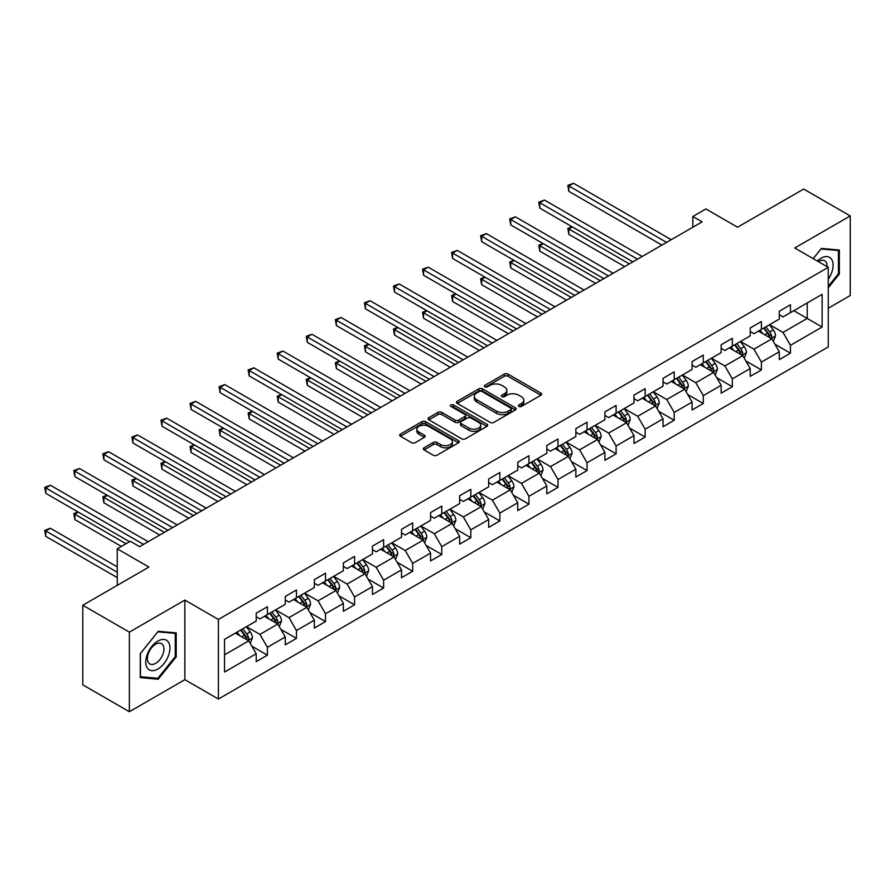 <?xml version="1.0" encoding="UTF-8"?>
<svg xmlns="http://www.w3.org/2000/svg" width="895" height="895" viewBox="0 0 895 895"><rect width="100%" height="100%" fill="white"/><g stroke="black" fill="none" stroke-linecap="round" stroke-linejoin="round"><path stroke-width="1.34" d="M518.91 406.431A1.812 1.04 0 0 0 521.472 406.431L540.904 395.221A2.584 1.488 0 0 0 541.654 394.158A2.584 1.488 0 0 0 540.904 393.106L507.991 374.099A2.584 1.488 0 0 0 504.332 374.099L484.911 385.32A1.812 1.04 0 0 0 484.374 386.058A1.812 1.04 0 0 0 484.911 386.797A1.812 1.04 0 0 0 487.462 386.797L489.979 385.342A8.279 4.777 0 0 1 501.681 385.342L504.422 386.931A8.279 4.777 0 0 1 506.85 390.309A8.279 4.777 0 0 1 504.422 393.688L501.916 395.131A1.812 1.04 0 0 0 501.379 395.881A1.812 1.04 0 0 0 501.916 396.619A1.812 1.04 0 0 0 504.467 396.619L506.984 395.165A8.279 4.777 0 0 1 518.686 395.165L521.427 396.742A8.279 4.777 0 0 1 523.855 400.121A8.279 4.777 0 0 1 521.427 403.5L518.91 404.954A1.812 1.04 0 0 0 518.384 405.692A1.812 1.04 0 0 0 518.91 406.431L518.91 404.954M424.062 447.791A2.584 1.488 0 0 0 423.313 448.842A2.584 1.488 0 0 0 424.062 449.894L433.303 455.231A2.584 1.488 0 0 0 436.95 455.231L458.531 442.768A2.584 1.488 0 0 0 459.292 441.716A2.584 1.488 0 0 0 458.531 440.664L425.617 421.657A2.584 1.488 0 0 0 421.959 421.657L400.389 434.12A2.584 1.488 0 0 0 399.629 435.171A2.584 1.488 0 0 0 400.389 436.223L411.543 442.667A2.584 1.488 0 0 0 415.202 442.667L424.431 437.331A2.584 1.488 0 0 0 425.192 436.279A2.584 1.488 0 0 0 424.431 435.227L418.905 432.028A6.914 3.994 0 0 1 416.869 429.208A6.914 3.994 0 0 1 421.142 425.517A6.914 3.994 0 0 1 428.683 426.378L450.353 438.897A6.914 3.994 0 0 1 452.378 441.716A6.914 3.994 0 0 1 448.104 445.408A6.914 3.994 0 0 1 440.564 444.535L436.95 442.454A2.584 1.488 0 0 0 433.303 442.454L424.062 447.791L424.062 449.894M828.267 308.216L850.25 295.518L850.25 215.941L803.676 189.046L737.547 227.229L705.886 208.949L692.842 216.478L702.161 221.848L139.598 546.644L130.29 541.262L117.245 548.792L117.245 585.352M129.361 632.138L129.361 711.726L184.862 679.674L184.862 600.086L129.361 632.138L82.787 605.255L148.917 567.072L117.245 548.792M184.862 600.086L218.402 619.452L828.267 267.348L828.267 346.924L218.402 699.04L218.402 619.452M850.25 215.941L794.738 247.982L828.267 267.348M490.158 422.395A2.584 1.488 0 0 0 493.816 422.395L515.397 409.944A2.584 1.488 0 0 0 516.158 408.881A2.584 1.488 0 0 0 515.397 407.829L482.483 388.833A2.584 1.488 0 0 0 478.825 388.833L457.255 401.284A2.584 1.488 0 0 0 456.495 402.336A2.584 1.488 0 0 0 457.255 403.399L490.158 422.395M451.662 406.822A1.812 1.04 0 0 1 453.508 407.08L486.925 426.378L465.389 438.818A2.584 1.488 0 0 1 461.731 438.818L428.817 419.811L428.817 417.696A2.584 1.488 0 0 0 428.056 418.759A2.584 1.488 0 0 0 428.817 419.811M428.817 417.696L438.058 412.371A2.584 1.488 0 0 1 441.705 412.371L455.052 420.079A2.584 1.488 0 0 0 458.71 420.079L464.841 416.544A2.584 1.488 0 0 0 465.601 415.481A2.584 1.488 0 0 0 464.841 414.43L450.946 406.408A1.812 1.04 0 0 1 450.409 405.67A1.812 1.04 0 0 1 451.527 404.697A1.812 1.04 0 0 1 453.508 404.932L486.958 424.241A2.584 1.488 0 0 1 487.719 425.304A2.584 1.488 0 0 1 486.958 426.356L486.958 424.241M129.361 711.726L82.787 684.843L82.787 605.255M251.831 646.179L267.392 655.151L267.392 647.309L285.27 636.983L285.27 644.836L296.446 638.381L296.446 630.528L314.335 620.201L314.335 628.055L325.511 621.6L325.511 613.746L343.389 603.431L343.389 611.274L354.565 604.819L354.565 596.976L372.454 586.65L372.454 594.504L383.631 588.049L383.631 580.195L401.508 569.869L401.508 577.722L412.684 571.267L412.684 563.414L430.562 553.099L430.562 560.941L441.75 554.497L441.75 546.644L459.627 536.318L459.627 544.171L470.804 537.716L470.804 529.862L488.681 519.536L488.681 527.39L499.857 520.935L499.857 513.092L517.746 502.766L517.746 510.609L528.923 504.165L528.923 496.311L546.8 485.985L546.8 493.839L557.977 487.383L557.977 479.53L575.865 469.204L575.865 477.057L587.042 470.602L587.042 462.76L604.919 452.434L604.919 460.287L616.096 453.832L616.096 445.978L633.984 435.652L633.984 443.506L645.161 437.051L645.161 429.197L663.038 418.871L663.038 426.725L674.215 420.27L674.215 412.427L692.103 402.101L692.103 409.955L703.28 403.5L703.28 395.646L721.157 385.32L721.157 393.173L732.334 386.718L732.334 378.865L750.223 368.55L750.223 376.392L761.399 369.948L761.399 362.095L779.276 351.769L779.276 359.622L790.453 353.167L790.453 345.313L822.125 327.033L822.125 294.343L807.223 302.946L807.223 318.43L822.125 327.033M267.392 655.151L256.216 661.606L256.216 653.753L224.544 672.044L224.544 639.343L256.216 621.063L256.216 613.209L267.392 606.754L267.392 614.608L285.27 604.282L285.27 596.439L296.446 589.984L296.446 597.838L314.335 587.512L314.335 579.658L325.511 573.203L325.511 581.056L343.389 570.73L343.389 562.877L354.565 556.433L354.565 564.275L372.454 553.949L372.454 546.107L383.631 539.651L383.631 547.505L401.508 537.179L401.508 529.325L412.684 522.87L412.684 530.724L430.562 520.398L430.562 512.544L441.75 506.1L441.75 513.943L459.627 503.628L459.627 495.774L470.804 489.319L470.804 497.172L488.681 486.846L488.681 478.993L499.857 472.538L499.857 480.391L517.746 470.065L517.746 462.223L528.923 455.768L528.923 463.61L546.8 453.295L546.8 445.442L557.977 438.986L557.977 446.84L575.865 436.514L575.865 428.66L587.042 422.205L587.042 430.059L604.919 419.733L604.919 411.89L616.096 405.435L616.096 413.289L633.984 402.963L633.984 395.109L645.161 388.654L645.161 396.507L663.038 386.181L663.038 378.328L674.215 371.884L674.215 379.726L692.103 369.4L692.103 361.558L703.28 355.102L703.28 362.956L721.157 352.63L721.157 344.776L732.334 338.321L732.334 346.175L750.223 335.849L750.223 327.995L761.399 321.551L761.399 329.394L779.276 319.079L779.276 311.225L790.453 304.77L790.453 312.623L822.125 294.343M264.405 616.331L277.819 624.072L259.942 634.398L246.528 626.657M256.216 616.767L259.942 618.915L267.392 614.608M259.942 634.398L267.392 647.309M277.819 624.072L285.27 636.983M293.47 599.549L306.884 607.302L288.995 617.617L275.582 609.875M285.27 599.986L288.995 602.134L296.446 597.838M288.995 617.617L296.446 630.528M306.884 607.302L314.335 620.201M322.524 582.779L335.938 590.521L318.061 600.847L304.647 593.105M314.335 583.204L318.061 585.352L325.511 581.056M318.061 600.847L325.511 613.746M335.938 590.521L343.389 603.431M351.59 565.998L365.003 573.74L347.115 584.066L333.701 576.324M343.389 566.434L347.115 568.582L354.565 564.275M347.115 584.066L354.565 596.976M365.003 573.74L372.454 586.65M380.643 549.228L394.057 556.97L376.18 567.296L362.766 559.543M372.454 549.653L376.18 551.801L383.631 547.505M376.18 567.296L383.631 580.195M394.057 556.97L401.508 569.869M409.709 532.447L423.111 540.188L405.234 550.514L391.82 542.773M401.508 532.872L405.234 535.031L412.684 530.724M405.234 550.514L412.684 563.414M423.111 540.188L430.562 553.099M438.763 515.665L452.176 523.407L434.288 533.733L420.885 525.991M430.562 516.102L434.288 518.25L441.75 513.943M434.288 533.733L441.75 546.644M452.176 523.407L459.627 536.318M467.828 498.895L481.23 506.637L463.353 516.963L449.939 509.21M459.627 499.32L463.353 501.468L470.804 497.172M463.353 516.963L470.804 529.862M481.23 506.637L488.681 519.536M496.882 482.114L510.295 489.856L492.407 500.182L479.004 492.44M488.681 482.539L492.407 484.698L499.857 480.391M492.407 500.182L499.857 513.092M510.295 489.856L517.746 502.766M525.936 465.333L539.349 473.075L521.472 483.401L508.058 475.659M517.746 465.769L521.472 467.917L528.923 463.61M521.472 483.401L528.923 496.311M539.349 473.075L546.8 485.985M555.001 448.563L568.414 456.305L550.526 466.631L537.123 458.889M546.8 448.988L550.526 451.136L557.977 446.84M550.526 466.631L557.977 479.53M568.414 456.305L575.865 469.204M584.055 431.782L597.468 439.523L579.591 449.849L566.177 442.108M575.865 432.207L579.591 434.366L587.042 430.059M579.591 449.849L587.042 462.76M597.468 439.523L604.919 452.434M613.12 415L626.534 422.753L608.645 433.068L595.231 425.326M604.919 415.437L608.645 417.585L616.096 413.289M608.645 433.068L616.096 445.978M626.534 422.753L633.984 435.652M642.174 398.23L655.587 405.972L637.71 416.298L624.296 408.556M633.984 398.655L637.71 400.803L645.161 396.507M637.71 416.298L645.161 429.197M655.587 405.972L663.038 418.871M671.239 381.449L684.653 389.191L666.764 399.517L653.35 391.775M663.038 381.885L666.764 384.033L674.215 379.726M666.764 399.517L674.215 412.427M684.653 389.191L692.103 402.101M700.293 364.668L713.707 372.421L695.829 382.736L682.415 374.994M692.103 365.104L695.829 367.252L703.28 362.956M695.829 382.736L703.28 395.646M713.707 372.421L721.157 385.32M729.358 347.898L742.772 355.639L724.883 365.965L711.469 358.224M721.157 348.323L724.883 350.482L732.334 346.175M724.883 365.965L732.334 378.865M742.772 355.639L750.223 368.55M758.412 331.116L771.826 338.858L753.948 349.184L740.534 341.442M750.223 331.553L753.948 333.701L761.399 329.394M753.948 349.184L761.399 362.095M771.826 338.858L779.276 351.769M793.809 310.688L807.223 318.43L783.002 332.414L769.588 324.661M779.276 314.772L783.002 316.919L790.453 312.623M783.002 332.414L790.453 345.313M184.862 679.674L218.402 699.04M692.842 216.478L692.842 227.229M224.544 654.838L248.765 640.854L235.351 633.112M248.765 640.854L256.216 653.753M774.902 344.183L790.453 353.167M745.837 360.965L761.399 369.948M716.783 377.746L732.334 386.718M687.718 394.516L703.28 403.5M658.664 411.297L674.215 420.27M629.61 428.067L645.161 437.051M600.545 444.849L616.096 453.832M571.491 461.63L587.042 470.602M542.426 478.4L557.977 487.383M513.372 495.181L528.923 504.165M484.307 511.962L499.857 520.935M455.253 528.732L470.804 537.716M426.188 545.514L441.75 554.497M397.134 562.295L412.684 571.267M368.069 579.065L383.631 588.049M339.015 595.846L354.565 604.819M309.95 612.616L325.511 621.6M280.896 629.398L296.446 638.381M828.267 287.787L839.353 274.004L839.353 250.041L821.375 248.43L813.175 258.633M140.258 677.627L158.225 679.227L176.203 656.874L176.203 632.899L158.225 631.299L140.258 653.652L140.258 677.627M838.425 273.467L839.353 274.004M175.275 656.326L176.203 656.874M156.334 678.13L158.225 679.227M519.637 406.688L521.427 405.659A8.279 4.777 0 0 0 523.855 402.28L523.855 400.121M506.85 390.309L506.85 392.457A8.279 4.777 0 0 1 504.422 395.836L502.632 396.865M540.871 395.232L507.991 376.258A2.584 1.488 0 0 0 504.332 376.258L485.627 387.054M515.363 409.966L482.483 390.981A2.584 1.488 0 0 0 478.825 390.981L457.289 403.421M510.821 409.63A1.812 1.04 0 0 0 511.358 408.881A1.812 1.04 0 0 0 510.821 408.142L481.935 391.473A1.812 1.04 0 0 0 479.373 391.473L476.722 392.994A8.279 4.777 0 0 0 474.305 396.373A8.279 4.777 0 0 0 476.722 399.752L496.468 411.152A8.279 4.777 0 0 0 508.17 411.152L510.821 409.63L510.821 411.778A1.812 1.04 0 0 0 511.358 411.04L511.358 408.881M474.305 396.373L474.305 398.532A8.279 4.777 0 0 0 476.722 401.911L476.722 399.752M510.821 411.778L508.17 413.311A8.279 4.777 0 0 1 496.468 413.311L476.722 401.911M428.85 419.833L438.058 414.519L438.058 412.371M465.601 415.481L465.601 417.629A2.584 1.488 0 0 1 464.841 418.692L458.71 422.227A2.584 1.488 0 0 1 455.052 422.227L441.705 414.519A2.584 1.488 0 0 0 438.058 414.519M468.913 428.067A6.914 3.994 0 0 0 476.442 428.94A6.914 3.994 0 0 0 480.716 425.248A6.914 3.994 0 0 0 478.691 422.429L471.061 418.021A2.584 1.488 0 0 0 467.403 418.021L461.272 421.556A2.584 1.488 0 0 0 460.511 422.608A2.584 1.488 0 0 0 461.272 423.671L468.913 428.067L468.913 430.226A6.914 3.994 0 0 0 476.442 431.088A6.914 3.994 0 0 0 480.716 427.396L480.716 425.248M460.511 422.608L460.511 424.756A2.584 1.488 0 0 0 461.272 425.819L461.272 423.671M468.913 430.226L461.272 425.819M452.378 441.716L452.378 443.864A6.914 3.994 0 0 1 448.104 447.556A6.914 3.994 0 0 1 440.564 446.694L436.95 444.602A2.584 1.488 0 0 0 433.303 444.602L424.096 449.916M416.869 429.208L416.869 431.356A6.914 3.994 0 0 0 418.905 434.187L418.905 432.028M424.398 437.353L418.905 434.187M458.497 442.79L425.617 423.805A2.584 1.488 0 0 0 421.959 423.805L400.423 436.245M773.302 341.409L775.518 335.826A6.981 4.027 -120 0 0 773.291 329.886L769.443 324.751M762.741 333.611L760.124 330.132M572.386 226.938L568.84 228.986L568.84 234.356L624.665 266.587M770.752 338.243L771.747 336.128A6.981 4.027 -120 0 0 769.745 331.933L765.907 326.798M764.151 327.805L768.425 333.499A3.558 2.058 60 0 1 769.062 334.585L771.747 336.128M763.67 328.085L767.507 333.22A6.981 4.027 60 0 1 769.51 337.415M568.84 234.356L567.822 228.393L629.319 263.902M567.822 228.393L571.972 226.703M666.585 242.388L568.84 185.959L573.494 183.274L671.239 239.703M661.92 245.085L568.84 191.34L568.84 185.959L567.822 185.377L573.494 183.274M568.84 191.34L567.822 185.377M828.267 279.173A17.128 9.89 120 0 0 831.489 273.12A17.128 9.89 120 0 0 830.426 257.961A17.128 9.89 120 0 0 817.303 261.016M837.272 249.85L838.425 250.522L838.425 273.736L828.267 286.366M813.219 258.655L821.006 248.955L838.425 250.522M827.081 266.654A11.724 6.768 120 0 0 824.664 260.758A11.724 6.768 120 0 0 818.343 261.62M157.856 669.024A17.128 9.89 120 0 0 169.96 648.058A17.128 9.89 120 0 0 157.856 641.066A17.128 9.89 120 0 0 145.751 662.043A17.128 9.89 120 0 0 157.856 669.024M155.652 663.352A11.724 6.768 120 0 0 163.315 653.014A11.724 6.768 120 0 0 161.514 643.628A11.724 6.768 120 0 0 155.652 644.199A11.724 6.768 120 0 0 147.999 654.536A11.724 6.768 120 0 0 149.789 663.922A11.724 6.768 120 0 0 155.652 663.352M140.437 653.495L157.856 631.825L175.275 633.38L175.275 656.606L157.856 678.276L140.437 676.709L140.403 653.473M174.122 632.709L175.275 633.38M744.237 358.19L746.452 352.608A6.981 4.027 -120 0 0 744.226 346.667L740.378 341.532M733.676 350.392L731.07 346.902M543.321 243.72L539.786 245.756L539.786 251.137L595.611 283.368M741.687 355.013L742.682 352.898A6.981 4.027 -120 0 0 740.691 348.703L736.842 343.568M735.097 344.586L739.359 350.281A3.558 2.058 60 0 1 740.008 351.355L742.682 352.898M734.605 344.866L738.453 350.001A6.981 4.027 60 0 1 740.456 354.196M539.786 251.137L538.756 245.163L600.265 280.683M538.756 245.163L542.907 243.485M715.183 374.96L717.398 369.389A6.981 4.027 -120 0 0 715.172 363.437L711.324 358.302M704.622 367.174L702.004 363.683M514.267 260.49L510.721 262.537L510.721 267.918L566.546 300.149M712.633 371.794L713.628 369.68A6.981 4.027 -120 0 0 711.626 365.484L707.788 360.349M706.032 361.356L710.306 367.051A3.558 2.058 60 0 1 710.943 368.136L713.628 369.68M705.551 361.636L709.399 366.771A6.981 4.027 60 0 1 711.391 370.966M510.721 267.918L509.702 261.944L571.211 297.453M509.702 261.944L513.853 260.255M637.52 259.17L539.786 202.74L544.44 200.055L642.174 256.485M632.866 261.855L539.786 208.121L539.786 202.74L538.756 202.147L544.44 200.055M539.786 208.121L538.756 202.147M608.466 275.951L510.721 219.521L515.375 216.825L613.12 273.255M603.801 278.636L510.721 224.891L510.721 219.521L509.702 218.928L515.375 216.825M510.721 224.891L509.702 218.928M686.118 391.741L688.333 386.159A6.981 4.027 -120 0 0 686.107 380.218L682.27 375.083M675.557 383.944L672.95 380.464M485.202 277.271L481.667 279.318L481.667 284.688L537.492 316.919M683.567 388.575L684.563 386.461A6.981 4.027 -120 0 0 682.572 382.254L678.723 377.131M676.978 378.137L681.24 383.832A3.558 2.058 60 0 1 681.889 384.906L684.563 386.461M676.486 378.417L680.334 383.552A6.981 4.027 60 0 1 682.337 387.748M481.667 284.688L480.637 278.725L542.146 314.234M480.637 278.725L484.788 277.036M657.064 408.523L659.279 402.94A6.981 4.027 -120 0 0 657.053 396.988L653.205 391.865M646.503 400.725L643.897 397.235M456.148 294.052L452.601 296.088L452.601 301.47L508.427 333.701M654.513 405.345L655.509 403.231A6.981 4.027 -120 0 0 653.507 399.036L649.669 393.901M647.913 394.919L652.187 400.613A3.558 2.058 60 0 1 652.824 401.687L655.509 403.231M647.432 395.198L651.28 400.322A6.981 4.027 60 0 1 653.272 404.529M452.601 301.47L451.583 295.495L513.092 331.016M451.583 295.495L455.734 293.806M627.999 425.293L630.214 419.71A6.981 4.027 -120 0 0 627.988 413.77L624.151 408.635M617.449 417.506L614.831 414.016M427.083 310.822L423.548 312.87L423.548 318.251L479.373 350.482M625.448 422.127L626.455 420.012A6.981 4.027 -120 0 0 624.453 415.817L620.604 410.682M618.859 411.689L623.121 417.383A3.558 2.058 60 0 1 623.77 418.468L626.455 420.012M618.367 411.968L622.215 417.104A6.981 4.027 60 0 1 624.218 421.299M423.548 318.251L422.518 312.277L484.027 347.786M422.518 312.277L426.68 310.587M579.401 292.721L481.667 236.291L486.321 233.606L584.055 290.036M574.747 295.417L481.667 241.672L481.667 236.291L480.637 235.698L486.321 233.606M481.667 241.672L480.637 235.698M550.347 309.502L452.601 253.072L457.255 250.387L555.001 306.817M545.681 312.187L452.601 258.454L452.601 253.072L451.583 252.48L457.255 250.387M452.601 258.454L451.583 252.48M521.282 326.283L423.548 269.854L428.202 267.157L525.936 323.587M516.628 328.968L423.548 275.224L423.548 269.854L422.518 269.261L428.202 267.157M423.548 275.224L422.518 269.261M492.228 343.053L394.482 286.624L399.148 283.939L496.882 340.368M487.562 345.75L394.482 292.005L394.482 286.624L393.464 286.031L399.148 283.939M394.482 292.005L393.464 286.031M463.162 359.835L365.428 303.405L370.082 300.72L467.828 357.15M458.508 362.52L365.428 308.786L365.428 303.405L364.399 302.812L370.082 300.72M365.428 308.786L364.399 302.812M434.109 376.605L336.363 320.186L341.029 317.49L438.763 373.92M429.455 379.301L336.363 325.556L336.363 320.186L335.345 319.593L341.029 317.49M336.363 325.556L335.345 319.593M405.043 393.386L307.309 336.956L311.963 334.271L409.709 390.701M400.389 396.071L307.309 342.337L307.309 336.956L306.28 336.363L311.963 334.271M307.309 342.337L306.28 336.363M375.989 410.167L278.244 353.738L282.909 351.041L380.643 407.471M371.335 412.852L278.244 359.108L278.244 353.738L277.226 353.145L282.909 351.041M278.244 359.108L277.226 353.145M346.924 426.937L249.19 370.508L253.844 367.823L351.59 424.252M342.27 429.634L249.19 375.889L249.19 370.508L248.161 369.926L253.844 367.823M249.19 375.889L248.161 369.926M317.87 443.719L220.125 387.289L224.79 384.604L322.524 441.034M313.216 446.404L220.125 392.67L220.125 387.289L219.107 386.696L224.79 384.604M220.125 392.67L219.107 386.696M288.805 460.5L191.071 404.07L195.725 401.374L293.47 457.804M284.151 463.185L191.071 409.44L191.071 404.07L190.042 403.477L195.725 401.374M191.071 409.44L190.042 403.477M259.751 477.27L162.006 420.84L166.671 418.155L264.405 474.585M255.097 479.966L162.006 426.221L162.006 420.84L160.988 420.247L166.671 418.155M162.006 426.221L160.988 420.247M230.686 494.051L132.952 437.621L137.606 434.936L235.351 491.366M226.032 496.736L132.952 443.003L132.952 437.621L131.923 437.028L137.606 434.936M132.952 443.003L131.923 437.028M201.632 510.832L103.898 454.403L108.552 451.706L206.286 508.136M196.978 513.517L103.898 459.773L103.898 454.403L102.869 453.81L108.552 451.706M103.898 459.773L102.869 453.81M598.945 442.074L601.16 436.491A6.981 4.027 -120 0 0 598.934 430.551L595.085 425.416M588.384 434.276L585.778 430.797M398.029 327.604L394.482 329.651L394.482 335.021L450.308 367.252M596.394 438.897L597.39 436.794A6.981 4.027 -120 0 0 595.388 432.587L591.55 427.463M589.794 428.47L594.067 434.164A3.558 2.058 60 0 1 594.705 435.238L597.39 436.794M589.313 428.75L593.161 433.885A6.981 4.027 60 0 1 595.153 438.08M394.482 335.021L393.464 329.058L454.973 364.567M393.464 329.058L397.615 327.369M569.88 458.855L572.095 453.273A6.981 4.027 -120 0 0 569.869 447.321L566.032 442.197M559.33 451.058L556.712 447.567M368.964 344.385L365.428 346.421L365.428 351.802L421.254 384.033M567.329 455.678L568.336 453.564A6.981 4.027 -120 0 0 566.334 449.368L562.485 444.233M560.74 445.24L565.002 450.935A3.558 2.058 60 0 1 565.651 452.02L568.336 453.564M560.248 445.531L564.096 450.655A6.981 4.027 60 0 1 566.099 454.861M365.428 351.802L364.399 345.828L425.908 381.337M364.399 345.828L368.561 344.139M540.826 475.625L543.041 470.043A6.981 4.027 -120 0 0 540.815 464.102L536.966 458.967M530.265 467.839L527.658 464.348M339.91 361.155L336.363 363.202L336.363 368.572L392.189 400.803M538.275 472.459L539.271 470.345A6.981 4.027 -120 0 0 537.269 466.15L533.431 461.014M531.675 462.021L535.948 467.716A3.558 2.058 60 0 1 536.586 468.801L539.271 470.345M531.194 462.301L535.042 467.436A6.981 4.027 60 0 1 537.034 471.631M336.363 368.572L335.345 362.609L396.854 398.118M335.345 362.609L339.496 360.92M511.761 492.407L513.976 486.824A6.981 4.027 -120 0 0 511.75 480.883L507.912 475.748M501.211 484.609L498.593 481.13M310.845 377.936L307.309 379.972L307.309 385.353L363.135 417.585M509.21 489.229L510.217 487.126A6.981 4.027 -120 0 0 508.215 482.92L504.366 477.796M502.621 478.803L506.883 484.497A3.558 2.058 60 0 1 507.532 485.571L510.217 487.126M502.14 479.082L505.977 484.217A6.981 4.027 60 0 1 507.98 488.413M307.309 385.353L306.28 379.39L367.789 414.9M306.28 379.39L310.442 377.701M482.707 509.188L484.922 503.605A6.981 4.027 -120 0 0 482.696 497.654L478.847 492.53M472.146 501.39L469.539 497.9M281.791 394.706L278.244 396.753L278.244 402.135L334.07 434.366M480.156 506.011L481.152 503.896A6.981 4.027 -120 0 0 479.161 499.701L475.312 494.566M473.567 495.573L477.829 501.267A3.558 2.058 60 0 1 478.478 502.352L481.152 503.896M473.075 495.864L476.923 500.987A6.981 4.027 60 0 1 478.914 505.194M278.244 402.135L277.226 396.161L338.735 431.67M277.226 396.161L281.377 394.471M453.642 525.958L455.868 520.375A6.981 4.027 -120 0 0 453.631 514.435L449.793 509.3M443.092 518.16L440.474 514.681M252.726 411.487L249.19 413.535L249.19 418.905L305.016 451.136M451.091 522.792L452.098 520.677A6.981 4.027 -120 0 0 450.095 516.482L446.247 511.347M444.502 512.354L448.764 518.048A3.558 2.058 60 0 1 449.413 519.134L452.098 520.677M444.021 512.634L447.858 517.769A6.981 4.027 60 0 1 449.861 521.964M249.19 418.905L248.161 412.942L309.67 448.451M248.161 412.942L252.323 411.252M424.588 542.739L426.803 537.157A6.981 4.027 -120 0 0 424.577 531.216L420.728 526.081M414.027 534.942L411.42 531.451M223.672 428.269L220.125 430.305L220.125 435.686L275.962 467.917M422.037 539.562L423.033 537.459A6.981 4.027 -120 0 0 421.042 533.252L417.193 528.117M415.448 529.135L419.71 534.83A3.558 2.058 60 0 1 420.359 535.904L423.033 537.459M414.956 529.415L418.804 534.55A6.981 4.027 60 0 1 420.795 538.745M220.125 435.686L219.107 429.712L280.616 465.232M219.107 429.712L223.258 428.034M395.534 559.509L397.749 553.938A6.981 4.027 -120 0 0 395.512 547.986L391.674 542.851M384.973 551.723L382.355 548.232M194.607 445.039L191.071 447.086L191.071 452.467L246.897 484.698M392.972 556.343L393.979 554.229A6.981 4.027 -120 0 0 391.976 550.033L388.128 544.898M386.383 545.905L390.645 551.6A3.558 2.058 60 0 1 391.294 552.685L393.979 554.229M385.902 546.185L389.739 551.32A6.981 4.027 60 0 1 391.741 555.526M191.071 452.467L190.042 446.493L251.551 482.002M190.042 446.493L194.204 444.804M366.469 576.29L368.684 570.708A6.981 4.027 -120 0 0 366.458 564.767L362.609 559.632M355.908 568.493L353.301 565.014M165.553 461.82L162.006 463.867L162.006 469.237L217.843 501.468M363.918 573.124L364.914 571.01A6.981 4.027 -120 0 0 362.922 566.803L359.074 561.68M357.329 562.686L361.591 568.381A3.558 2.058 60 0 1 362.24 569.455L364.914 571.01M356.836 562.966L360.685 568.101A6.981 4.027 60 0 1 362.676 572.297M162.006 469.237L160.988 463.274L222.497 498.783M160.988 463.274L165.139 461.585M337.415 593.072L339.63 587.489A6.981 4.027 -120 0 0 337.404 581.537L333.555 576.414M326.854 585.274L324.236 581.784M136.487 478.601L132.952 480.637L132.952 486.019L188.778 518.25M334.853 589.894L335.86 587.78A6.981 4.027 -120 0 0 333.857 583.585L330.009 578.45M328.264 579.468L332.526 585.162A3.558 2.058 60 0 1 333.175 586.236L335.86 587.78M327.783 579.747L331.62 584.871A6.981 4.027 60 0 1 333.622 589.078M132.952 486.019L131.923 480.044L193.432 515.565M131.923 480.044L136.085 478.355M308.35 609.842L310.565 604.259A6.981 4.027 -120 0 0 308.339 598.319L304.49 593.184M297.789 602.055L295.182 598.565M107.434 495.371L103.898 497.419L103.898 502.8L159.724 535.031M305.799 606.676L306.795 604.561A6.981 4.027 -120 0 0 304.803 600.366L300.955 595.231M299.21 596.238L303.472 601.932A3.558 2.058 60 0 1 304.121 603.017L306.795 604.561M298.717 596.518L302.566 601.653A6.981 4.027 60 0 1 304.557 605.848M103.898 502.8L102.869 496.826L164.378 532.335M102.869 496.826L107.02 495.136M279.296 626.623L281.511 621.04A6.981 4.027 -120 0 0 279.285 615.1L275.436 609.965M268.735 618.825L266.117 615.346M78.368 512.153L74.833 514.2L74.833 519.57L121.351 546.431M276.745 623.446L277.741 621.343A6.981 4.027 -120 0 0 275.738 617.136L271.901 612.012M270.145 613.019L274.407 618.713A3.558 2.058 60 0 1 275.056 619.787L277.741 621.343M269.663 613.299L273.501 618.434A6.981 4.027 60 0 1 275.503 622.629M74.833 519.57L73.804 513.607L126.005 543.735M73.804 513.607L77.966 511.918M172.578 527.602L74.833 471.173L79.487 468.488L177.232 524.917M167.913 530.299L74.833 476.554L74.833 471.173L73.804 470.58L79.487 468.488M74.833 476.554L73.804 470.58M250.231 643.404L252.446 637.822A6.981 4.027 -120 0 0 250.22 631.87L246.371 626.746M239.67 635.607L237.063 632.116M117.245 566.859L50.433 528.285L45.779 530.97L45.779 536.351L117.245 577.611M247.68 640.227L248.676 638.113A6.981 4.027 -120 0 0 246.684 633.917L242.836 628.782M241.091 629.8L245.353 635.484A3.558 2.058 60 0 1 246.002 636.569L248.676 638.113M240.598 630.08L244.447 635.204A6.981 4.027 60 0 1 246.449 639.41M45.779 536.351L44.75 530.377L117.245 572.241M44.75 530.377L50.433 528.285M143.513 544.384L45.779 487.954L50.433 485.269L148.167 541.699M129.54 541.699L45.779 493.335L45.779 487.954L44.75 487.361L50.433 485.269M45.779 493.335L44.75 487.361M521.427 405.659L521.427 403.5M501.916 396.619L501.916 395.131M504.422 395.836L504.422 393.688M484.911 386.797L484.911 385.32M504.332 376.258L504.332 374.099M507.991 376.258L507.991 374.099M540.904 395.221L540.904 393.106M457.255 403.399L457.255 401.284M478.825 390.981L478.825 388.833M482.483 390.981L482.483 388.833M515.397 409.944L515.397 407.829M496.468 413.311L496.468 411.152M508.17 413.311L508.17 411.152M441.705 414.519L441.705 412.371M455.052 422.227L455.052 420.079M458.71 422.227L458.71 420.079M464.841 418.692L464.841 416.544M453.508 407.08L453.508 404.932M433.303 444.602L433.303 442.454M436.95 444.602L436.95 442.454M440.564 446.694L440.564 444.535M424.431 437.331L424.431 435.227M400.389 436.223L400.389 434.12M421.959 423.805L421.959 421.657M425.617 423.805L425.617 421.657M458.531 442.768L458.531 440.664M771.143 338.467L775.473 335.961M769.745 331.933L773.291 329.886M764.777 334.797L767.507 333.22M742.078 355.237L746.408 352.742M740.691 348.703L744.226 346.667M735.724 351.567L738.453 350.001M713.024 372.018L717.354 369.523M711.626 365.484L715.172 363.437M706.658 368.348L709.399 366.771M683.959 388.799L688.289 386.293M682.572 382.254L686.107 380.218M677.604 385.13L680.334 383.552M654.905 405.569L659.235 403.074M653.507 399.036L657.053 396.988M648.551 401.9L651.28 400.322M625.84 422.35L630.169 419.844M624.453 415.817L627.988 413.77M619.485 418.681L622.215 417.104M596.786 439.132L601.116 436.626M595.388 432.587L598.934 430.551M590.431 435.462L593.161 433.885M567.721 455.902L572.05 453.407M566.334 449.368L569.869 447.321M561.366 452.232L564.096 450.655M538.667 472.683L542.996 470.177M537.269 466.15L540.815 464.102M532.312 469.014L535.042 467.436M509.602 489.464L513.931 486.958M508.215 482.92L511.75 480.883M503.247 485.795L505.977 484.217M480.548 506.234L484.877 503.74M479.161 499.701L482.696 497.654M474.193 502.565L476.923 500.987M451.483 523.016L455.812 520.51M450.095 516.482L453.631 514.435M445.128 519.346L447.858 517.769M422.429 539.786L426.758 537.291M421.042 533.252L424.577 531.216M416.074 536.116L418.804 534.55M393.364 556.567L397.693 554.072M391.976 550.033L395.512 547.986M387.009 552.897L389.739 551.32M364.31 573.348L368.639 570.842M362.922 566.803L366.458 564.767M357.955 569.679L360.685 568.101M335.245 590.118L339.585 587.623M333.857 583.585L337.404 581.537M328.89 586.449L331.62 584.871M306.191 606.899L310.52 604.405M304.803 600.366L308.339 598.319M299.836 603.23L302.566 601.653M277.126 623.681L281.466 621.175M275.738 617.136L279.285 615.1M270.771 620.011L273.501 618.434M248.072 640.451L252.401 637.956M246.684 633.917L250.22 631.87M241.717 636.781L244.447 635.204"/></g></svg>
